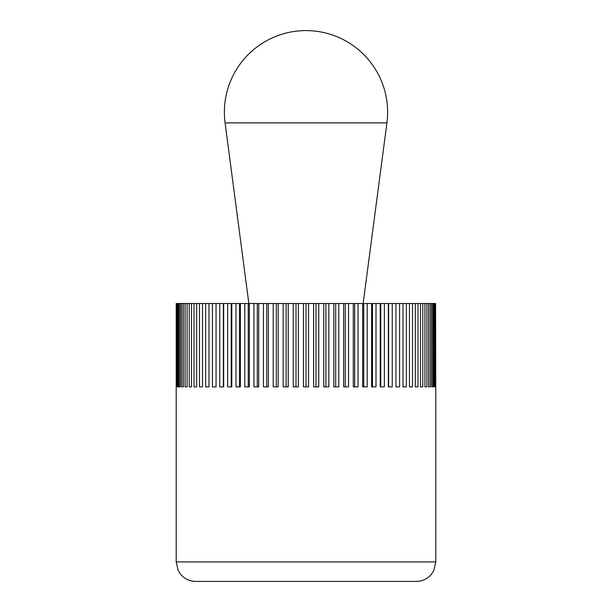 <?xml version="1.0" encoding="UTF-8"?>
<svg xmlns="http://www.w3.org/2000/svg" width="612" height="612" viewBox="0 0 612 612"><rect width="100%" height="100%" fill="white"/><g stroke="black" fill="none" stroke-linecap="round" stroke-linejoin="round"><path stroke-width="0.92" d="M176.195 386.876L176.195 561.931L435.805 561.931L435.805 386.876M435.805 561.931L433.824 570.499L431.437 574.224C427.482 578.883 422.448 581.27 416.336 581.4L195.664 581.4C189.552 581.27 184.518 578.883 180.563 574.224L178.176 570.499L176.195 561.931M435.178 386.876L435.178 303.506L435.583 303.506L435.583 386.876L435.178 386.876L435.583 386.876M435.583 303.506L435.782 386.876M176.218 386.876L176.218 303.506L435.178 303.506M434.589 303.506L434.589 386.876L433.786 386.876L433.786 303.506M434.589 386.876L433.786 386.876M432.799 303.506L432.799 386.876L431.598 386.876L431.598 303.506M432.799 386.876L431.598 386.876M430.228 303.506L430.228 386.876L428.637 386.876L428.637 303.506M430.228 386.876L428.637 386.876M426.885 303.506L426.885 386.876L424.919 386.876L424.919 303.506M426.885 386.876L424.919 386.876M422.8 303.506L422.8 386.876L420.467 386.876L420.467 303.506M422.8 386.876L420.467 386.876M418.004 303.506L418.004 386.876L415.311 386.876L415.311 303.506M418.004 386.876L415.311 386.876M412.503 303.506L412.503 386.876L409.482 386.876L409.482 303.506M412.503 386.876L409.482 386.876M406.36 303.506L406.36 386.876L403.017 386.876L403.017 303.506M406.36 386.876L403.017 386.876M399.59 303.506L399.59 386.876L395.949 386.876L395.949 303.506M392.238 303.506L392.238 386.876L388.329 386.876L388.329 303.506M388.62 386.876L388.62 303.506M384.367 303.506L384.367 386.876L380.205 386.876L380.205 303.506M380.771 386.876L380.771 303.506M376.005 303.506L376.005 386.876L371.622 386.876L371.622 303.506M372.471 386.876L372.471 303.506M367.208 303.506L367.208 386.876L362.633 386.876L362.633 303.506M363.75 386.876L363.75 303.506M358.043 303.506L358.043 386.876L353.292 386.876L353.292 303.506M354.685 386.876L354.685 303.506M348.549 303.506L348.549 386.876L343.661 386.876L343.661 303.506M345.313 386.876L345.313 303.506M338.796 303.506L338.796 386.876L333.8 386.876L333.8 303.506M335.697 386.876L335.697 303.506M328.843 303.506L328.843 386.876L323.763 386.876L323.763 303.506M325.898 386.876L325.898 303.506M318.745 303.506L318.745 386.876L313.619 386.876L313.619 303.506M315.983 386.876L315.983 303.506M308.57 303.506L308.57 386.876L303.43 386.876L303.43 303.506M306 386.876L306 303.506M298.381 303.506L298.381 386.876L293.255 386.876L293.255 303.506M296.017 386.876L296.017 303.506M288.237 303.506L288.237 386.876L283.157 386.876L283.157 303.506M286.102 386.876L286.102 303.506M278.2 303.506L278.2 386.876L273.204 386.876L273.204 303.506M276.303 386.876L276.303 303.506M268.339 303.506L268.339 386.876L263.451 386.876L263.451 303.506M266.687 386.876L266.687 303.506M258.708 303.506L258.708 386.876L253.957 386.876L253.957 303.506M257.315 386.876L257.315 303.506M249.367 303.506L249.367 386.876L244.792 386.876L244.792 303.506M248.25 386.876L248.25 303.506M240.378 303.506L240.378 386.876L235.995 386.876L235.995 303.506M239.529 386.876L239.529 303.506M231.795 303.506L231.795 386.876L227.633 386.876L227.633 303.506M231.229 386.876L231.229 303.506M223.671 303.506L223.671 386.876L219.762 386.876L219.762 303.506M223.38 386.876L223.38 303.506M216.051 303.506L216.051 386.876L212.41 386.876L212.41 303.506M205.64 386.876L208.983 386.876L205.64 386.876L205.64 303.506M208.983 303.506L208.983 386.876M199.497 386.876L202.518 386.876L199.497 386.876L199.497 303.506M202.518 303.506L202.518 386.876M193.996 386.876L196.689 386.876L193.996 386.876L193.996 303.506M196.689 303.506L196.689 386.876M189.2 386.876L191.533 386.876L189.2 386.876L189.2 303.506M191.533 303.506L191.533 386.876M185.115 386.876L187.081 386.876L185.115 386.876L185.115 303.506M187.081 303.506L187.081 386.876M181.772 386.876L183.363 386.876L181.772 386.876L181.772 303.506M183.363 303.506L183.363 386.876M179.201 386.876L180.402 386.876L179.201 386.876L179.201 303.506M180.402 303.506L180.402 386.876M177.411 386.876L178.214 386.876L177.411 386.876L177.411 303.506M178.214 303.506L178.214 386.876M176.417 386.876L176.822 386.876L176.417 386.876L176.417 303.506M176.822 303.506L176.822 386.876M363.138 303.506L386.922 122.882A81.626 81.626 0 0 0 306 30.6A81.626 81.626 0 0 0 225.078 122.882L248.862 303.506M225.078 122.882L386.922 122.882"/></g></svg>
